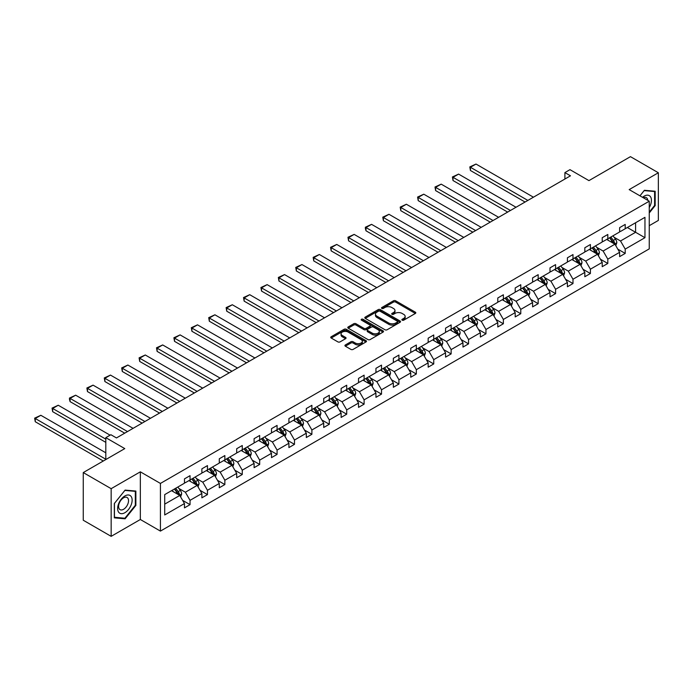 <?xml version="1.0" encoding="UTF-8"?>
<svg xmlns="http://www.w3.org/2000/svg" width="693" height="693" viewBox="0 0 693 693"><rect width="100%" height="100%" fill="white"/><g stroke="black" fill="none" stroke-linecap="round" stroke-linejoin="round"><path stroke-width="1.04" d="M402.191 320.175A1.083 0.624 0 0 0 403.724 320.175L415.367 313.453A1.551 0.892 0 0 0 415.817 312.82A1.551 0.892 0 0 0 415.367 312.188L395.651 300.805A1.551 0.892 0 0 0 393.459 300.805L381.826 307.527A1.083 0.624 0 0 0 381.505 307.969A1.083 0.624 0 0 0 381.826 308.411A1.083 0.624 0 0 0 383.359 308.411L384.858 307.536A4.955 2.859 0 0 1 391.874 307.536L393.511 308.489A4.955 2.859 0 0 1 394.967 310.516A4.955 2.859 0 0 1 393.511 312.534L392.004 313.401A1.083 0.624 0 0 0 391.692 313.851A1.083 0.624 0 0 0 392.004 314.293A1.083 0.624 0 0 0 393.537 314.293L395.045 313.418A4.955 2.859 0 0 1 402.053 313.418L403.698 314.371A4.955 2.859 0 0 1 405.154 316.389A4.955 2.859 0 0 1 403.698 318.416L402.191 319.282A1.083 0.624 0 0 0 401.879 319.724A1.083 0.624 0 0 0 402.191 320.175L402.191 319.282M649.254 225.684L658.35 220.426L658.35 172.756L630.457 156.653L588.946 180.622L569.975 169.664L564.899 172.6L564.899 179.037M111.157 536.347L140.341 519.499L140.341 471.829L111.157 488.678L111.157 536.347L83.264 520.244L83.264 472.574L124.775 448.605L105.804 437.655L105.804 459.554M111.157 488.678L83.264 472.574M345.374 344.941A1.551 0.892 0 0 0 344.923 345.573A1.551 0.892 0 0 0 345.374 346.205L350.909 349.402A1.551 0.892 0 0 0 353.101 349.402L366.025 341.935A1.551 0.892 0 0 0 366.476 341.303A1.551 0.892 0 0 0 366.025 340.67L346.309 329.288A1.551 0.892 0 0 0 344.118 329.288L331.193 336.755A1.551 0.892 0 0 0 330.743 337.387A1.551 0.892 0 0 0 331.193 338.019L337.872 341.874A1.551 0.892 0 0 0 340.064 341.874L345.599 338.678A1.551 0.892 0 0 0 346.05 338.045A1.551 0.892 0 0 0 345.599 337.413L342.281 335.507A4.141 2.391 0 0 1 341.069 333.809A4.141 2.391 0 0 1 343.624 331.601A4.141 2.391 0 0 1 348.146 332.12L361.122 339.613A4.141 2.391 0 0 1 362.335 341.303A4.141 2.391 0 0 1 359.78 343.52A4.141 2.391 0 0 1 355.266 343L353.101 341.753A1.551 0.892 0 0 0 350.909 341.753L345.374 344.941L345.374 346.205M105.804 437.655L110.88 434.719L116.459 437.941L570.478 175.814L564.899 172.6M140.341 471.829L160.421 483.428L649.254 201.204L649.254 248.874L160.421 531.098L160.421 483.428M658.35 172.756L629.175 189.605L649.254 201.204M384.97 329.738A1.551 0.892 0 0 0 387.162 329.738L400.086 322.271A1.551 0.892 0 0 0 400.537 321.639A1.551 0.892 0 0 0 400.086 321.006L380.37 309.624A1.551 0.892 0 0 0 378.179 309.624L365.254 317.091A1.551 0.892 0 0 0 364.804 317.723A1.551 0.892 0 0 0 365.254 318.356L384.97 329.738M361.911 320.409A1.083 0.624 0 0 1 363.011 320.556L363.011 319.265L383.056 330.838A1.551 0.892 0 0 1 383.506 331.471A1.551 0.892 0 0 1 383.056 332.103L370.131 339.57A1.551 0.892 0 0 1 367.94 339.57L348.224 328.187L353.759 325.017L353.759 323.726L348.224 326.923A1.551 0.892 0 0 0 347.773 327.555A1.551 0.892 0 0 0 348.224 328.187L348.224 326.923M353.759 325.017A1.551 0.892 0 0 1 355.951 325.017L355.951 323.726A1.551 0.892 0 0 0 353.759 323.726M355.951 323.726L363.946 328.343A1.551 0.892 0 0 0 366.129 328.343L369.802 326.221A1.551 0.892 0 0 0 370.253 325.589A1.551 0.892 0 0 0 369.802 324.956L361.477 320.157A1.083 0.624 0 0 1 361.157 319.716A1.083 0.624 0 0 1 361.833 319.135A1.083 0.624 0 0 1 363.011 319.265M164.717 494.603L184.468 483.203L184.468 478.88L190.047 475.667L190.047 479.98L201.88 473.146L201.88 468.832L207.458 465.609L207.458 469.932L219.283 463.097L219.283 458.783L224.861 455.561L224.861 459.883L236.685 453.049L236.685 448.735L242.264 445.512L242.264 449.826L254.097 443L254.097 438.686L259.676 435.464L259.676 439.778L271.5 432.952L271.5 428.638L277.079 425.415L277.079 429.729L288.912 422.903L288.912 418.589L294.49 415.367L294.49 419.681L306.315 412.855L306.315 408.541L311.893 405.318L311.893 409.632L323.718 402.806L323.718 398.484L329.296 395.27L329.296 399.584L341.129 392.758L341.129 388.435L346.708 385.213L346.708 389.535L358.532 382.701L358.532 378.387L364.111 375.164L364.111 379.487L375.944 372.652L375.944 368.338L381.522 365.116L381.522 369.43L393.347 362.604L393.347 358.29L398.925 355.067L398.925 359.381L410.75 352.555L410.75 348.241L416.328 345.019L416.328 349.333L428.161 342.507L428.161 338.193L433.74 334.97L433.74 339.284L445.564 332.458L445.564 328.144L451.143 324.922L451.143 329.236L462.976 322.41L462.976 318.087L468.555 314.873L468.555 319.187L480.379 312.361L480.379 308.038L485.958 304.816L485.958 309.139L497.782 302.304L497.782 297.99L503.369 294.768L503.369 299.09L515.194 292.255L515.194 287.941L520.772 284.719L520.772 289.033L532.596 282.207L532.596 277.893L538.175 274.671L538.175 278.984L550.008 272.158L550.008 267.844L555.587 264.622L555.587 268.936L567.411 262.11L567.411 257.796L572.99 254.574L572.99 258.887L584.823 252.061L584.823 247.748L590.401 244.525L590.401 248.839L602.226 242.013L602.226 237.69L607.804 234.477L607.804 238.79L619.629 231.964L619.629 227.642L625.207 224.419L625.207 228.742L644.958 217.333L644.958 237.69L625.207 249.099L625.207 253.413L619.629 256.635L619.629 252.321L607.804 259.147L607.804 263.461L602.226 266.684L602.226 262.37L590.401 269.196L590.401 273.51L584.823 276.732L584.823 272.418L572.99 279.244L572.99 283.558L567.411 286.781L567.411 282.467L555.587 289.293L555.587 293.615L550.008 296.829L550.008 292.515L538.175 299.341L538.175 303.664L532.596 306.878L532.596 302.564L520.772 309.39L520.772 313.712L515.194 316.935L515.194 312.612L503.369 319.447L503.369 323.761L497.782 326.983L497.782 322.661L485.958 329.496L485.958 333.809L480.379 337.032L480.379 332.718L468.555 339.544L468.555 343.858L462.976 347.08L462.976 342.766L451.143 349.593L451.143 353.906L445.564 357.129L445.564 352.815L433.74 359.641L433.74 363.955L428.161 367.177L428.161 362.863L416.328 369.69L416.328 374.003L410.75 377.226L410.75 372.912L398.925 379.738L398.925 384.061L393.347 387.274L393.347 382.96L381.522 389.787L381.522 394.109L375.944 397.332L375.944 393.009L364.111 399.844L364.111 404.158L358.532 407.38L358.532 403.057L346.708 409.892L346.708 414.206L341.129 417.429L341.129 413.115L329.296 419.941L329.296 424.255L323.718 427.477L323.718 423.163L311.893 429.989L311.893 434.303L306.315 437.526L306.315 433.212L294.49 440.038L294.49 444.352L288.912 447.574L288.912 443.26L277.079 450.086L277.079 454.4L271.5 457.623L271.5 453.309L259.676 460.135L259.676 464.457L254.097 467.671L254.097 463.357L242.264 470.183L242.264 474.506L236.685 477.728L236.685 473.406L224.861 480.24L224.861 484.554L219.283 487.777L219.283 483.454L207.458 490.289L207.458 494.603L201.88 497.825L201.88 493.511L190.047 500.337L190.047 504.651L184.468 507.874L184.468 503.56L164.717 514.96L164.717 494.603M188.929 480.621L197.193 485.386L185.36 492.221L178.907 488.487M185.36 492.221L190.047 500.337M197.193 485.386L201.88 493.511M184.468 482.172L185.36 482.683L190.047 479.98M206.341 470.573L214.596 475.337L202.772 482.172L196.31 478.439M202.772 482.172L207.458 490.289M214.596 475.337L219.283 483.454M201.88 472.124L202.772 472.635L207.458 469.932M223.744 460.524L231.999 465.289L220.175 472.124L213.713 468.39M220.175 472.124L224.861 480.24M231.999 465.289L236.685 473.406M219.283 462.066L220.175 462.586L224.861 459.883M241.155 450.476L249.411 455.24L237.578 462.066L231.124 458.342M237.578 462.066L242.264 470.183M249.411 455.24L254.097 463.357M236.685 452.018L237.578 452.538L242.264 449.826M258.558 440.427L266.814 445.192L254.989 452.018L248.527 448.293M254.989 452.018L259.676 460.135M266.814 445.192L271.5 453.309M254.097 441.969L254.989 442.489L259.676 439.778M275.961 430.379L284.225 435.143L272.392 441.969L265.939 438.245M272.392 441.969L277.079 450.086M284.225 435.143L288.912 443.26M271.5 431.921L272.392 432.441L277.079 429.729M293.373 420.322L301.628 425.095L289.804 431.921L283.342 428.196M289.804 431.921L294.49 440.038M301.628 425.095L306.315 433.212M288.912 421.872L289.804 422.384L294.49 419.681M310.776 410.273L319.031 415.046L307.207 421.872L300.745 418.139M307.207 421.872L311.893 429.989M319.031 415.046L323.718 423.163M306.315 411.824L307.207 412.335L311.893 409.632M328.187 400.225L336.443 404.998L324.61 411.824L318.156 408.09M324.61 411.824L329.296 419.941M336.443 404.998L341.129 413.115M323.718 401.775L324.61 402.286L329.296 399.584M345.59 390.176L353.846 394.941L342.021 401.775L335.559 398.042M342.021 401.775L346.708 409.892M353.846 394.941L358.532 403.057M341.129 391.727L342.021 392.238L346.708 389.535M362.993 380.128L371.257 384.892L359.424 391.727L352.971 387.993M359.424 391.727L364.111 399.844M371.257 384.892L375.944 393.009M358.532 381.67L359.424 382.189L364.111 379.487M380.405 370.079L388.66 374.844L376.836 381.67L370.374 377.945M376.836 381.67L381.522 389.787M388.66 374.844L393.347 382.96M375.944 371.621L376.836 372.141L381.522 369.43M397.808 360.031L406.063 364.795L394.239 371.621L387.785 367.896M394.239 371.621L398.925 379.738M406.063 364.795L410.75 372.912M393.347 361.573L394.239 362.092L398.925 359.381M415.22 349.982L423.475 354.747L411.642 361.573L405.188 357.848M411.642 361.573L416.328 369.69M423.475 354.747L428.161 362.863M410.75 351.524L411.642 352.044L416.328 349.333M432.623 339.925L440.878 344.698L429.054 351.524L422.591 347.799M429.054 351.524L433.74 359.641M440.878 344.698L445.564 352.815M428.161 341.476L429.054 341.987L433.74 339.284M450.026 329.877L458.29 334.65L446.457 341.476L440.003 337.751M446.457 341.476L451.143 349.593M458.29 334.65L462.976 342.766M445.564 331.427L446.457 331.938L451.143 329.236M467.437 319.828L475.693 324.601L463.868 331.427L457.406 327.694M463.868 331.427L468.555 339.544M475.693 324.601L480.379 332.718M462.976 321.379L463.868 321.89L468.555 319.187M484.84 309.78L493.095 314.544L481.271 321.379L474.818 317.645M481.271 321.379L485.958 329.496M493.095 314.544L497.782 322.661M480.379 311.33L481.271 311.841L485.958 309.139M502.252 299.731L510.507 304.496L498.683 311.33L492.221 307.597M498.683 311.33L503.369 319.447M510.507 304.496L515.194 312.612M497.782 301.273L498.683 301.793L503.369 299.09M519.655 289.683L527.91 294.447L516.086 301.273L509.624 297.548M516.086 301.273L520.772 309.39M527.91 294.447L532.596 302.564M515.194 291.225L516.086 291.744L520.772 289.033M537.066 279.634L545.322 284.399L533.489 291.225L527.035 287.5M533.489 291.225L538.175 299.341M545.322 284.399L550.008 292.515M532.596 281.176L533.489 281.696L538.175 278.984M554.469 269.586L562.725 274.35L550.9 281.176L544.438 277.451M550.9 281.176L555.587 289.293M562.725 274.35L567.411 282.467M550.008 271.128L550.9 271.647L555.587 268.936M571.872 259.529L580.136 264.302L568.303 271.128L561.85 267.403M568.303 271.128L572.99 279.244M580.136 264.302L584.823 272.418M567.411 261.079L568.303 261.59L572.99 258.887M589.284 249.48L597.539 254.253L585.715 261.079L579.253 257.354M585.715 261.079L590.401 269.196M597.539 254.253L602.226 262.37M584.823 251.031L585.715 251.542L590.401 248.839M606.687 239.431L614.942 244.205L603.118 251.031L596.656 247.297M603.118 251.031L607.804 259.147M614.942 244.205L619.629 252.321M602.226 240.982L603.118 241.493L607.804 238.79M627.33 227.512L635.585 232.285L620.521 240.982L614.067 237.249M620.521 240.982L625.207 249.099M644.958 237.69L635.585 232.285L635.585 222.748L644.958 217.333M140.341 519.499L160.421 531.098M619.629 230.934L620.521 231.445L625.207 228.742M164.717 504.14L179.782 495.443L171.526 490.67M179.782 495.443L184.468 503.56M617.792 249.125L625.207 253.413M600.381 259.182L607.804 263.461M582.978 269.231L590.401 273.51M565.575 279.279L572.99 283.558M548.163 289.327L555.587 293.615M530.76 299.376L538.175 303.664M513.348 309.424L520.772 313.712M495.945 319.473L503.369 323.761M478.542 329.521L485.958 333.809M461.131 339.579L468.555 343.858M443.728 349.627L451.143 353.906M426.316 359.676L433.74 363.955M408.913 369.724L416.328 374.003M391.502 379.773L398.925 384.061M374.099 389.821L381.522 394.109M356.696 399.87L364.111 404.158M339.284 409.918L346.708 414.206M321.881 419.975L329.296 424.255M304.47 430.024L311.893 434.303M287.067 440.072L294.49 444.352M269.664 450.121L277.079 454.4M252.252 460.169L259.676 464.457M234.849 470.218L242.264 474.506M217.437 480.266L224.861 484.554M200.034 490.315L207.458 494.603M182.631 500.372L190.047 504.651M649.254 212.968L655.171 205.604L655.171 191.251L644.403 190.289L639.951 195.824M135.871 505.422L135.871 491.06L125.104 490.098L114.336 503.499L114.336 517.853L125.104 518.814L135.871 505.422L135.317 505.102M402.624 320.322L403.698 319.707A4.955 2.859 0 0 0 405.154 317.68L405.154 316.389M394.967 310.516L394.967 311.798A4.955 2.859 0 0 1 393.511 313.825L392.437 314.44M415.341 313.461L395.651 302.096A1.551 0.892 0 0 0 393.459 302.096L382.259 308.558M400.086 321.006L400.086 322.271L380.37 310.914A1.551 0.892 0 0 0 378.179 310.914L365.28 318.364M397.349 322.08A1.083 0.624 0 0 0 397.661 321.639A1.083 0.624 0 0 0 397.349 321.197L380.041 311.209A1.083 0.624 0 0 0 378.508 311.209L376.923 312.127A4.955 2.859 0 0 0 375.467 314.146A4.955 2.859 0 0 0 376.923 316.173L388.747 322.999A4.955 2.859 0 0 0 395.755 322.999L397.349 322.08L397.349 323.371A1.083 0.624 0 0 0 397.661 322.929L397.661 321.639M375.467 314.146L375.467 315.436A4.955 2.859 0 0 0 376.923 317.463L376.923 316.173M397.349 323.371L395.755 324.289A4.955 2.859 0 0 1 388.747 324.289L376.923 317.463M355.951 325.017L363.946 329.634A1.551 0.892 0 0 0 366.129 329.634L369.802 327.512A1.551 0.892 0 0 0 370.253 326.879L370.253 325.589M363.011 320.556L383.03 332.12M372.236 333.134A4.141 2.391 0 0 0 376.758 333.654A4.141 2.391 0 0 0 379.314 331.445A4.141 2.391 0 0 0 378.101 329.747L373.527 327.113A1.551 0.892 0 0 0 371.335 327.113L367.662 329.227A1.551 0.892 0 0 0 367.212 329.859A1.551 0.892 0 0 0 367.662 330.492L372.236 333.134L372.236 334.424A4.141 2.391 0 0 0 376.758 334.944A4.141 2.391 0 0 0 379.314 332.727L379.314 331.445M367.212 329.859L367.212 331.15A1.551 0.892 0 0 0 367.662 331.782L367.662 330.492M372.236 334.424L367.662 331.782M362.335 341.303L362.335 342.593A4.141 2.391 0 0 1 359.78 344.802A4.141 2.391 0 0 1 355.266 344.282L353.101 343.035A1.551 0.892 0 0 0 350.909 343.035L345.4 346.214M341.069 333.809L341.069 335.1A4.141 2.391 0 0 0 342.281 336.789L342.281 335.507M345.573 338.695L342.281 336.789M365.999 341.952L346.309 330.578A1.551 0.892 0 0 0 344.118 330.578L331.219 338.028L331.193 336.755M654.608 205.284L655.171 205.604M123.969 518.156L125.104 518.814M615.791 245.669L616.822 242.706A4.184 2.417 -120 0 0 615.488 239.146L612.976 235.802M527.858 200.424L470.426 167.273L476.004 164.05L533.437 197.202M608.489 240.471L607.397 239.024M470.426 170.495L469.811 166.918L470.426 167.273L470.426 170.495L525.069 202.035M614.327 243.841L614.561 242.888A4.184 2.417 -120 0 0 613.366 240.367L610.862 237.023M609.814 237.63L612.569 241.311A2.131 1.23 60 0 1 612.958 241.961L614.561 242.888M609.519 237.794L612.023 241.138A4.184 2.417 60 0 1 613.071 243.113M469.811 166.918L476.004 164.05M598.388 255.717L599.41 252.754A4.184 2.417 -120 0 0 598.076 249.194L595.573 245.85M510.446 210.473L453.023 177.321L458.601 174.099L516.025 207.259M591.077 250.519L589.994 249.073M453.023 180.544L452.408 176.966L453.023 177.321L453.023 180.544L507.657 212.084M596.924 253.898L597.158 252.936A4.184 2.417 -120 0 0 595.963 250.416L593.451 247.072M592.402 247.678L595.166 251.36A2.131 1.23 60 0 1 595.547 252.009L597.158 252.936M592.117 247.851L594.62 251.195A4.184 2.417 60 0 1 595.659 253.17M452.408 176.966L458.601 174.099M580.977 265.765L582.007 262.803A4.184 2.417 -120 0 0 580.673 259.243L578.17 255.899M493.044 220.53L435.611 187.37L441.19 184.147L498.622 217.307M573.674 260.568L572.591 259.121M435.611 190.592L434.996 187.015L435.611 187.37L435.611 190.592L490.254 222.132M579.513 263.946L579.746 262.985A4.184 2.417 -120 0 0 578.551 260.464L576.048 257.12M574.999 257.727L577.754 261.408A2.131 1.23 60 0 1 578.144 262.058L579.746 262.985M574.705 257.9L577.217 261.244A4.184 2.417 60 0 1 578.257 263.219M434.996 187.015L441.19 184.147M649.254 207.571A10.256 5.925 120 0 0 650.458 205.076A10.256 5.925 120 0 0 649.999 196.162A10.256 5.925 120 0 0 642.532 197.314M647.799 200.364A7.025 4.054 120 0 0 646.37 197.678A7.025 4.054 120 0 0 643.329 197.774M639.977 195.842L644.178 190.61L654.608 191.537L654.608 205.449L649.254 212.11M653.923 191.138L654.608 191.537M131.168 504.894A10.256 5.925 120 0 0 128.508 494.984A10.256 5.925 120 0 0 118.607 503.768A10.256 5.925 120 0 0 121.258 513.678A10.256 5.925 120 0 0 131.168 504.894M127.867 503.95A7.025 4.054 120 0 0 127.079 497.487A7.025 4.054 120 0 0 119.265 503.187A7.025 4.054 120 0 0 120.054 509.65A7.025 4.054 120 0 0 127.867 503.95M114.449 517.307L114.449 503.395L124.887 490.419L135.317 491.354L135.317 505.258L124.887 518.243L114.336 517.247M134.624 490.956L135.317 491.354M563.574 275.814L564.596 272.851A4.184 2.417 -120 0 0 563.262 269.291L560.758 265.947M475.641 230.578L418.208 197.418L423.787 194.196L481.219 227.356M556.271 270.616L555.18 269.17M418.208 200.641L417.593 197.063L418.208 197.418L418.208 200.641L472.851 232.19M562.11 273.995L562.344 273.033A4.184 2.417 -120 0 0 561.148 270.521L558.636 267.177M557.596 267.775L560.351 271.457A2.131 1.23 60 0 1 560.741 272.106L562.344 273.033M557.302 267.948L559.805 271.292A4.184 2.417 60 0 1 560.845 273.267M417.593 197.063L423.787 194.196M546.171 285.871L547.193 282.9A4.184 2.417 -120 0 0 545.859 279.34L543.355 275.996M458.229 240.627L400.797 207.467L406.375 204.244L463.808 237.404M538.859 280.674L537.777 279.218M400.797 210.689L400.19 207.112L400.797 207.467L400.797 210.689L455.44 242.238M544.698 284.043L544.932 283.082A4.184 2.417 -120 0 0 543.736 280.57L541.233 277.226M540.185 277.832L542.94 281.505A2.131 1.23 60 0 1 543.329 282.155L544.932 283.082M539.899 277.997L542.402 281.341A4.184 2.417 60 0 1 543.442 283.316M400.19 207.112L406.375 204.244M528.759 295.92L529.79 292.957A4.184 2.417 -120 0 0 528.456 289.397L525.944 286.053M440.826 250.675L383.394 217.515L388.972 214.293L446.405 247.453M521.457 290.722L520.365 289.267M383.394 220.738L382.779 217.16L383.394 217.515L383.394 220.738L438.037 252.287M527.295 294.092L527.529 293.13A4.184 2.417 -120 0 0 526.333 290.618L523.83 287.274M522.782 287.881L525.537 291.554A2.131 1.23 60 0 1 525.926 292.203L527.529 293.13M522.487 288.045L524.991 291.389A4.184 2.417 60 0 1 526.039 293.364M382.779 217.16L388.972 214.293M511.356 305.968L512.378 303.006A4.184 2.417 -120 0 0 511.044 299.445L508.541 296.102M423.414 260.724L365.991 227.564L371.569 224.35L428.993 257.501M504.045 300.771L502.962 299.315M365.991 230.786L365.376 228.499L365.376 227.217L365.991 227.564L365.991 230.786L420.625 262.335M509.892 304.14L510.126 303.179A4.184 2.417 -120 0 0 508.922 300.667L506.418 297.323M505.37 297.929L508.134 301.611A2.131 1.23 60 0 1 508.515 302.252L510.126 303.179M505.084 298.094L507.588 301.438A4.184 2.417 60 0 1 508.627 303.413M365.376 227.217L371.569 224.35M493.944 316.017L494.975 313.054A4.184 2.417 -120 0 0 493.641 309.494L491.138 306.15M406.011 270.772L348.579 237.621L354.158 234.399L411.59 267.55M486.642 310.819L485.559 309.373M348.579 240.835L347.964 237.266L348.579 237.621L348.579 240.835L403.222 272.384M492.48 314.189L492.714 313.227A4.184 2.417 -120 0 0 491.519 310.715L489.015 307.371M487.967 307.978L490.722 311.659A2.131 1.23 60 0 1 491.112 312.3L492.714 313.227M487.673 308.142L490.176 311.486A4.184 2.417 60 0 1 491.224 313.461M347.964 237.266L354.158 234.399M476.541 326.065L477.564 323.103A4.184 2.417 -120 0 0 476.23 319.542L473.726 316.199M388.608 280.821L331.176 247.67L336.755 244.447L394.187 277.598M469.239 320.868L468.147 319.421M331.176 250.892L330.561 247.314L331.176 247.67L331.176 250.892L385.819 282.432M475.077 324.237L475.311 323.284A4.184 2.417 -120 0 0 474.116 320.764L471.604 317.42M470.564 318.026L473.319 321.708A2.131 1.23 60 0 1 473.7 322.358L475.311 323.284M470.27 318.191L472.773 321.535A4.184 2.417 60 0 1 473.813 323.51M330.561 247.314L336.755 244.447M459.138 336.114L460.161 333.151A4.184 2.417 -120 0 0 458.827 329.591L456.323 326.247M371.197 290.869L313.764 257.718L319.343 254.496L376.775 287.656M451.827 330.916L450.745 329.47M313.764 260.94L313.158 257.363L313.764 257.718L313.764 260.94L368.407 292.481M457.666 334.295L457.9 333.333A4.184 2.417 -120 0 0 456.704 330.812L454.201 327.468M453.153 328.075L455.907 331.756A2.131 1.23 60 0 1 456.297 332.406L457.9 333.333M452.858 328.248L455.37 331.592A4.184 2.417 60 0 1 456.41 333.567M313.158 257.363L319.343 254.496M441.727 346.162L442.758 343.2A4.184 2.417 -120 0 0 441.424 339.639L438.912 336.296M353.794 300.927L296.361 267.767L301.94 264.544L359.372 297.704M434.424 340.965L433.333 339.518M296.361 270.989L295.746 267.411L296.361 267.767L296.361 270.989L351.004 302.529M440.263 344.343L440.497 343.381A4.184 2.417 -120 0 0 439.301 340.861L436.798 337.517M435.75 338.123L438.504 341.805A2.131 1.23 60 0 1 438.894 342.455L440.497 343.381M435.455 338.297L437.959 341.64A4.184 2.417 60 0 1 439.007 343.615M295.746 267.411L301.94 264.544M424.324 356.211L425.346 353.248A4.184 2.417 -120 0 0 424.012 349.688L421.509 346.344M336.382 310.975L278.958 277.815L284.537 274.593L341.961 307.753M417.013 351.013L415.93 349.567M278.958 281.037L278.343 277.46L278.958 277.815L278.958 281.037L333.593 312.586M422.86 354.392L423.094 353.43A4.184 2.417 -120 0 0 421.89 350.918L419.386 347.574M418.338 348.172L421.101 351.853A2.131 1.23 60 0 1 421.483 352.503L423.094 353.43M418.052 348.345L420.556 351.689A4.184 2.417 60 0 1 421.595 353.664M278.343 277.46L284.537 274.593M406.912 366.268L407.943 363.297A4.184 2.417 -120 0 0 406.609 359.736L404.106 356.393M318.979 321.024L261.547 287.864L267.126 284.641L324.558 317.801M399.61 361.07L398.518 359.615M261.547 291.086L260.932 287.508L261.547 287.864L261.547 291.086L316.19 322.635M405.448 364.44L405.682 363.478A4.184 2.417 -120 0 0 404.487 360.966L401.983 357.623M400.935 358.22L403.69 361.902A2.131 1.23 60 0 1 404.08 362.552L405.682 363.478M400.641 358.394L403.144 361.737A4.184 2.417 60 0 1 404.192 363.712M260.932 287.508L267.126 284.641M389.509 376.316L390.531 373.354A4.184 2.417 -120 0 0 389.197 369.793L386.694 366.441M301.568 331.072L244.144 297.912L249.723 294.69L307.155 327.85M382.198 371.119L381.115 369.664M244.144 301.134L243.529 297.557L244.144 297.912L244.144 301.134L298.778 332.683M388.045 374.489L388.279 373.527A4.184 2.417 -120 0 0 387.084 371.015L384.572 367.671M383.524 368.278L386.287 371.95A2.131 1.23 60 0 1 386.668 372.6L388.279 373.527M383.238 368.442L385.741 371.786A4.184 2.417 60 0 1 386.781 373.761M243.529 297.557L249.723 294.69M372.106 386.365L373.129 383.402A4.184 2.417 -120 0 0 371.794 379.842L369.291 376.498M284.165 341.121L226.732 307.961L232.311 304.747L289.743 337.898M364.795 381.167L363.712 379.712M226.732 311.183L226.126 307.605L226.732 307.961L226.732 311.183L281.375 342.732M370.634 384.537L370.868 383.575A4.184 2.417 -120 0 0 369.672 381.063L367.169 377.72M366.121 378.326L368.875 382.008A2.131 1.23 60 0 1 369.265 382.649L370.868 383.575M365.826 378.491L368.338 381.834A4.184 2.417 60 0 1 369.378 383.809M226.126 307.605L232.311 304.747M354.695 396.413L355.726 393.451A4.184 2.417 -120 0 0 354.383 389.89L351.879 386.547M266.762 351.169L209.329 318.018L214.908 314.795L272.34 347.947M347.392 391.216L346.301 389.769M209.329 321.231L208.714 317.663L209.329 318.018L209.329 321.231L263.972 352.78M353.231 394.586L353.465 393.624A4.184 2.417 -120 0 0 352.269 391.112L349.766 387.768M348.718 388.375L351.472 392.056A2.131 1.23 60 0 1 351.862 392.697L353.465 393.624M348.423 388.539L350.927 391.883A4.184 2.417 60 0 1 351.966 393.858M208.714 317.663L214.908 314.795M337.292 406.462L338.314 403.499A4.184 2.417 -120 0 0 336.98 399.939L334.476 396.595M249.35 361.218L191.926 328.066L197.505 324.844L254.929 357.995M329.981 401.264L328.898 399.818M191.926 331.28L191.311 327.711L191.926 328.066L191.926 331.28L246.561 362.829M335.828 404.634L336.062 403.681A4.184 2.417 -120 0 0 334.858 401.16L332.354 397.817M331.306 398.423L334.061 402.105A2.131 1.23 60 0 1 334.45 402.754L336.062 403.681M331.02 398.588L333.524 401.931A4.184 2.417 60 0 1 334.563 403.906M191.311 327.711L197.505 324.844M319.88 416.51L320.911 413.548A4.184 2.417 -120 0 0 319.577 409.987L317.065 406.644M231.947 371.266L174.515 338.115L180.093 334.892L237.526 368.052M312.578 411.313L311.486 409.866M174.515 341.337L173.9 337.76L174.515 338.115L174.515 341.337L229.158 372.877M318.416 414.683L318.65 413.73A4.184 2.417 -120 0 0 317.455 411.209L314.951 407.865M313.903 408.472L316.658 412.153A2.131 1.23 60 0 1 317.048 412.803L318.65 413.73M313.608 408.645L316.112 411.988A4.184 2.417 60 0 1 317.16 413.964M173.9 337.76L180.093 334.892M302.477 426.559L303.499 423.596A4.184 2.417 -120 0 0 302.165 420.036L299.662 416.692M214.535 381.323L157.112 348.163L162.69 344.941L220.114 378.101M295.166 421.361L294.083 419.915M157.112 351.386L156.497 347.808L157.112 348.163L157.112 351.386L211.746 382.926M301.013 424.74L301.247 423.778A4.184 2.417 -120 0 0 300.052 421.257L297.54 417.914M296.491 418.52L299.255 422.202A2.131 1.23 60 0 1 299.636 422.851L301.247 423.778M296.206 418.693L298.709 422.037A4.184 2.417 60 0 1 299.748 424.012M156.497 347.808L162.69 344.941M285.066 436.607L286.096 433.645A4.184 2.417 -120 0 0 284.762 430.084L282.259 426.741M197.133 391.372L139.7 358.212L145.279 354.989L202.711 388.149M277.763 431.41L276.68 429.963M139.7 361.434L139.085 357.857L139.7 358.212L139.7 361.434L194.343 392.983M283.602 434.788L283.835 433.827A4.184 2.417 -120 0 0 282.64 431.315L280.137 427.971M279.088 428.569L281.843 432.25A2.131 1.23 60 0 1 282.233 432.9L283.835 433.827M278.794 428.742L281.306 432.085A4.184 2.417 60 0 1 282.346 434.061M139.085 357.857L145.279 354.989M267.663 446.664L268.685 443.693A4.184 2.417 -120 0 0 267.351 440.133L264.847 436.789M179.73 401.42L122.297 368.26L127.876 365.038L185.308 398.198M260.36 441.467L259.269 440.012M122.297 371.483L121.682 367.905L122.297 368.26L122.297 371.483L176.94 403.031M266.199 444.837L266.433 443.875A4.184 2.417 -120 0 0 265.237 441.363L262.734 438.019M261.685 438.617L264.44 442.299A2.131 1.23 60 0 1 264.83 442.948L266.433 443.875M261.391 438.79L263.894 442.134A4.184 2.417 60 0 1 264.934 444.109M121.682 367.905L127.876 365.038M250.26 456.713L251.282 453.75A4.184 2.417 -120 0 0 249.948 450.19L247.444 446.838M162.318 411.469L104.886 378.309L110.473 375.086L167.897 408.246M242.948 451.515L241.866 450.06M104.886 381.531L104.279 377.954L104.886 378.309L104.886 381.531L159.529 413.08M248.787 454.885L249.021 453.924A4.184 2.417 -120 0 0 247.825 451.412L245.322 448.068M244.274 448.674L247.029 452.347A2.131 1.23 60 0 1 247.418 452.997L249.021 453.924M243.988 448.839L246.491 452.183A4.184 2.417 60 0 1 247.531 454.158M104.279 377.954L110.473 375.086M232.848 466.761L233.879 463.799A4.184 2.417 -120 0 0 232.545 460.239L230.033 456.895M144.915 421.517L87.483 388.357L93.061 385.143L150.494 418.295M225.546 461.564L224.454 460.109M87.483 391.58L86.868 388.002L87.483 388.357L87.483 391.58L142.126 423.128M231.384 464.934L231.618 463.972A4.184 2.417 -120 0 0 230.422 461.46L227.919 458.116M226.871 458.723L229.626 462.404A2.131 1.23 60 0 1 230.015 463.045L231.618 463.972M226.576 458.887L229.08 462.231A4.184 2.417 60 0 1 230.128 464.206M86.868 388.002L93.061 385.143M215.445 476.81L216.467 473.847A4.184 2.417 -120 0 0 215.133 470.287L212.63 466.943M127.503 431.566L70.08 398.406L75.658 395.192L133.082 428.343M208.134 471.612L207.051 470.166M70.08 401.628L69.465 399.341L69.465 398.059L70.08 398.406L70.08 401.628L124.714 433.177M213.981 474.982L214.215 474.021A4.184 2.417 -120 0 0 213.011 471.509L210.507 468.165M209.459 468.771L212.223 472.453A2.131 1.23 60 0 1 212.604 473.094L214.215 474.021M209.173 468.936L211.677 472.28A4.184 2.417 60 0 1 212.716 474.255M69.465 398.059L75.658 395.192M198.033 486.858L199.064 483.896A4.184 2.417 -120 0 0 197.73 480.336L195.227 476.992M105.804 439.137L52.668 408.463L58.247 405.24L110.1 435.178M190.731 481.661L189.648 480.214M52.668 411.677L52.053 408.108L52.668 408.463L52.668 411.677L105.804 442.359M196.569 485.031L196.803 484.078A4.184 2.417 -120 0 0 195.608 481.557L193.104 478.213M192.056 478.82L194.811 482.501A2.131 1.23 60 0 1 195.201 483.151L196.803 484.078M191.762 478.984L194.274 482.328A4.184 2.417 60 0 1 195.313 484.303M52.053 408.108L58.247 405.24M180.63 496.907L181.653 493.944A4.184 2.417 -120 0 0 180.319 490.384L177.815 487.04M105.804 459.234L35.265 418.511L40.844 415.289L105.804 452.798M173.328 491.709L172.236 490.263M35.265 421.734L34.65 418.156L35.265 418.511L35.265 421.734L103.292 461.01M179.166 495.079L179.4 494.126A4.184 2.417 -120 0 0 178.205 491.606L175.693 488.262M174.653 488.868L177.408 492.55A2.131 1.23 60 0 1 177.789 493.199L179.4 494.126M174.359 489.033L176.862 492.385A4.184 2.417 60 0 1 177.902 494.352M34.65 418.156L40.844 415.289M403.698 319.707L403.698 318.416M392.004 314.293L392.004 313.401M393.511 313.825L393.511 312.534M381.826 308.411L381.826 307.527M393.459 302.096L393.459 300.805M395.651 302.096L395.651 300.805M415.367 313.453L415.367 312.188M365.254 318.356L365.254 317.091M378.179 310.914L378.179 309.624M380.37 310.914L380.37 309.624M388.747 324.289L388.747 322.999M395.755 324.289L395.755 322.999M363.946 329.634L363.946 328.343M366.129 329.634L366.129 328.343M369.802 327.512L369.802 326.221M383.056 332.103L383.056 330.838M350.909 343.035L350.909 341.753M353.101 343.035L353.101 341.753M355.266 344.282L355.266 343M345.599 338.678L345.599 337.413M344.118 330.578L344.118 329.288M346.309 330.578L346.309 329.288M366.025 341.935L366.025 340.67M614.648 244.023L616.796 242.784M613.366 240.367L615.488 239.146M610.836 241.831L612.023 241.138M597.236 254.08L599.384 252.832M595.963 250.416L598.076 249.194M593.433 251.88L594.62 251.195M579.833 264.128L581.981 262.89M578.551 260.464L580.673 259.243M576.022 261.928L577.217 261.244M562.421 274.177L564.57 272.938M561.148 270.521L563.262 269.291M558.619 271.977L559.805 271.292M545.019 284.225L547.167 282.987M543.736 280.57L545.859 279.34M541.207 282.025L542.402 281.341M527.616 294.274L529.755 293.035M526.333 290.618L528.456 289.397M523.804 292.074L524.991 291.389M510.204 304.322L512.352 303.084M508.922 300.667L511.044 299.445M506.401 302.122L507.588 301.438M492.801 314.371L494.949 313.132M491.519 310.715L493.641 309.494M488.989 312.179L490.176 311.486M475.389 324.419L477.538 323.181M474.116 320.764L476.23 319.542M471.586 322.228L472.773 321.535M457.986 334.476L460.135 333.229M456.704 330.812L458.827 329.591M454.175 332.276L455.37 331.592M440.575 344.525L442.723 343.286M439.301 340.861L441.424 339.639M436.772 342.325L437.959 341.64M423.172 354.573L425.32 353.335M421.89 350.918L424.012 349.688M419.369 352.373L420.556 351.689M405.769 364.622L407.917 363.383M404.487 360.966L406.609 359.736M401.957 362.422L403.144 361.737M388.357 374.67L390.505 373.432M387.084 371.015L389.197 369.793M384.554 372.47L385.741 371.786M370.954 384.719L373.103 383.48M369.672 381.063L371.794 379.842M367.143 382.519L368.338 381.834M353.543 394.767L355.691 393.529M352.269 391.112L354.383 389.89M349.74 392.576L350.927 391.883M336.14 404.816L338.288 403.577M334.858 401.16L336.98 399.939M332.337 402.624L333.524 401.931M318.737 414.873L320.885 413.626M317.455 411.209L319.577 409.987M314.925 412.673L316.112 411.988M301.325 424.922L303.473 423.683M300.052 421.257L302.165 420.036M297.522 422.721L298.709 422.037M283.922 434.97L286.07 433.731M282.64 431.315L284.762 430.084M280.111 432.77L281.306 432.085M266.51 445.019L268.659 443.78M265.237 441.363L267.351 440.133M262.708 442.818L263.894 442.134M249.108 455.067L251.256 453.828M247.825 451.412L249.948 450.19M245.296 452.867L246.491 452.183M231.705 465.116L233.853 463.877M230.422 461.46L232.545 460.239M227.893 462.915L229.08 462.231M214.293 475.164L216.441 473.925M213.011 471.509L215.133 470.287M210.49 472.972L211.677 472.28M196.89 485.213L199.038 483.974M195.608 481.557L197.73 480.336M193.078 483.021L194.274 482.328M179.478 495.27L181.627 494.022M178.205 491.606L180.319 490.384M175.675 493.07L176.862 492.385"/></g></svg>
